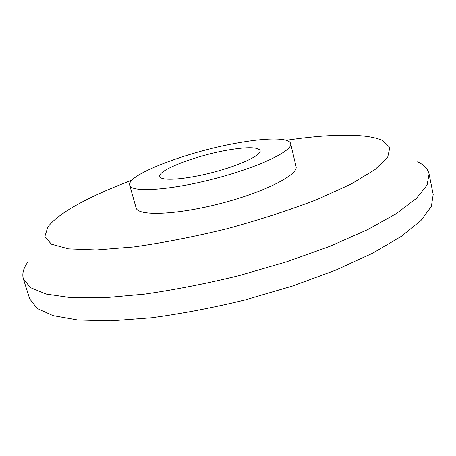 <?xml version="1.0" encoding="UTF-8"?>
<svg xmlns="http://www.w3.org/2000/svg" width="456" height="456" viewBox="0 0 456 456"><rect width="100%" height="100%" fill="white"/><g stroke="black" fill="none" stroke-linecap="round" stroke-linejoin="round"><path stroke-width="0.68" d="M229.077 149.859C197.71 154.96 157.343 170.077 159.799 176.529C160.632 181.26 184.743 179.721 212.285 172.567C239.845 165.471 261.676 155.131 260.114 150.583C258.01 147.054 247.665 146.815 229.077 149.859M239.753 142.568C190.34 150.771 126.306 174.488 129.715 185.216C130.883 192.694 169.079 190.517 213.915 178.877C258.78 167.318 293.242 150.702 290.637 143.6C289.309 137.621 267.507 137.689 239.753 142.568M129.715 185.216L136.076 207.828C137.535 216.298 175.765 215.158 220.311 203.587C264.873 192.113 298.862 174.574 296.035 166.457L290.637 143.6M131.926 180.2C91.582 195.254 58.203 212.724 47.806 227.122L44.813 236.681L51.431 244.194L68.582 248.856L96.404 249.934L133.859 246.93C162.974 242.837 193.965 236.784 226.82 228.769C259.447 219.849 289.48 210.125 316.931 199.585L351.143 184.053L374.957 169.621L387.703 157.229L389.846 147.453L382.595 140.539C366.521 132.987 328.856 133.887 286.265 140.283M27.44 262.679C23.29 268.573 21.945 274.01 23.393 278.992L30.523 287.679L46.267 294.12L70.925 297.671L104.15 297.796L144.734 294.137C174.853 289.799 206.255 283.638 238.944 275.652L286.556 261.835L330.304 246.143L367.576 229.67L396.572 213.454L416.419 198.388L427.067 185.125L429.096 174.072C427.945 169.011 424.126 164.912 417.645 161.766M23.393 278.992L29.691 298.828L37.061 308.353L52.993 315.632L77.765 319.998L111.002 320.847L151.489 317.781C181.494 313.757 212.735 307.8 245.22 299.911L292.484 286.054L335.855 270.1L372.757 253.148L401.417 236.293L420.968 220.47L431.37 206.374L433.2 194.473L429.096 174.072"/></g></svg>
